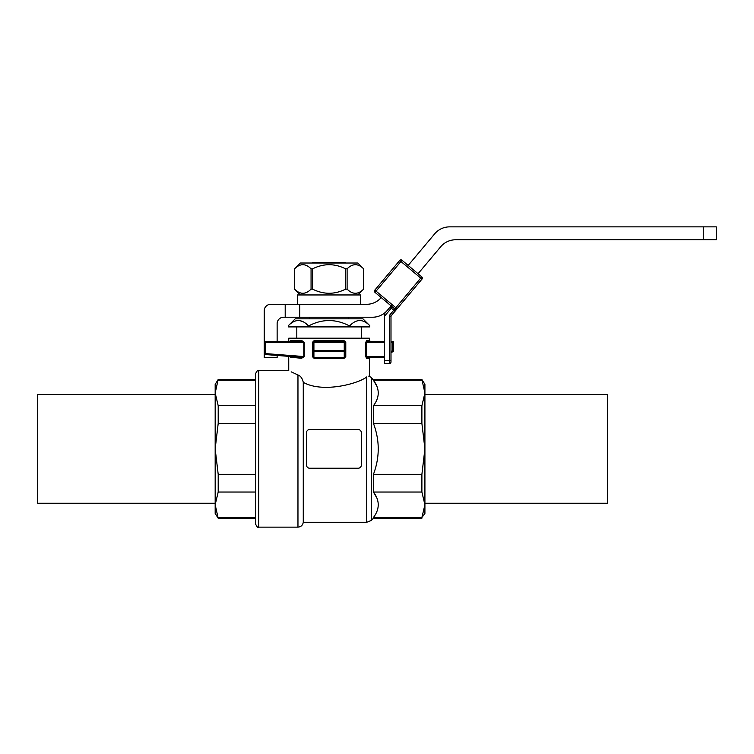 <?xml version="1.0" encoding="UTF-8"?>
<svg xmlns="http://www.w3.org/2000/svg" width="754" height="754" viewBox="0 0 754 754"><rect width="100%" height="100%" fill="white"/><g stroke="black" fill="none" stroke-linecap="round" stroke-linejoin="round"><path stroke-width="1.13" d="M384.54 341.421L367.5 341.421A0.971 0.905 -90 0 0 367.5 341.421L366.68 342.391L366.68 356.595L367.5 357.556L365.794 356.595L365.794 342.391L366.595 340.459A0.971 0.905 -90 0 0 367.471 341.421L384.54 341.421M358.122 468.234A3.223 3.223 0 0 0 361.354 465.011L361.354 432.739A3.223 3.223 0 0 0 358.122 429.516L309.724 429.516A3.223 3.223 0 0 0 306.492 432.739L306.492 465.011A3.223 3.223 0 0 0 309.724 468.234L358.122 468.234M304.248 342.391L304.248 356.567L301.638 358.282A0.971 0.66 94.9 0 0 301.082 357.321L303.777 356.567L303.777 342.391L300.987 341.421A0.971 0.66 -90 0 1 300.987 341.421L300.997 341.421A0.971 0.66 -90 0 0 301.638 340.459L304.248 342.391L264.541 342.391A0.971 0.971 0 0 1 265.512 341.421L300.987 341.421M301.638 358.282L290.365 357.217L289.979 356.453M289.555 356.256L290.026 356.463A0.971 0.933 -83.8 0 1 290.365 357.217M304.248 356.567L265.399 353.579L265.436 354.54L301.082 357.321M290.017 341.223L289.479 341.421A0.971 0.933 90 0 1 289.442 341.421L265.512 341.421L265.399 353.579L264.541 353.579A0.971 0.971 180 0 0 265.436 354.54L301.053 357.321M289.97 341.26L290.375 340.459L301.638 340.459M289.479 341.421A0.971 0.933 90 0 0 290.375 340.459M265.436 354.54A0.971 0.971 0 0 1 264.541 353.579L264.541 342.391A0.971 0.971 0 0 1 265.512 341.421M314.267 340.459L343.89 340.459L345.784 342.391L345.784 356.595L345.219 356.595L345.219 350.591A0.971 0.801 180 0 1 344.248 351.392L313.918 351.392A0.971 0.801 180 0 1 312.948 350.591L312.948 356.595L314.267 358.527L312.382 356.595L312.382 342.391L314.267 340.459L312.948 342.391A0.971 0.971 0 0 1 313.918 341.421L344.248 341.421A0.971 0.971 0 0 1 345.219 342.391L344.248 341.421L345.511 341.421L344.248 341.421A0.971 0.971 0 0 1 345.219 342.391L345.219 356.595A0.971 0.801 180 0 1 344.248 357.396L345.219 356.595A0.971 0.971 0 0 1 344.248 357.556L343.89 358.527L314.267 358.527M343.89 340.459L344.248 342.391L345.784 342.391M345.784 356.595L343.89 358.527M345.219 356.595A0.971 0.971 0 0 1 344.248 357.556L313.918 357.556A0.971 0.971 0 0 1 312.948 356.595L312.948 342.391A0.971 0.971 0 0 1 313.918 341.421L313.918 357.396A0.971 0.801 180 0 1 312.948 356.595L312.382 356.595M392.646 341.421L390.996 341.421L392.646 341.421A0.971 0.971 0 0 1 393.616 342.391L393.616 350.591L393.616 342.391A0.971 0.971 0 0 0 392.646 341.421L392.646 342.391L390.996 342.391M366.595 358.527L369.413 358.527L370.384 357.556L367.5 357.556L383.645 357.556L367.5 357.556A0.971 0.905 -90 0 0 366.595 358.527L365.794 356.595M384.54 357.16L384.182 357.396A0.971 0.971 0 0 1 383.645 357.556L383.645 356.595L384.54 355.992M393.183 351.392A0.971 0.971 0 0 0 393.616 350.591A0.971 0.971 0 0 1 393.183 351.392L392.646 350.591L393.616 350.591A0.971 0.971 0 0 1 393.183 351.392L390.996 352.853M384.182 357.396A0.971 0.971 0 0 1 383.645 357.556A0.971 0.971 0 0 0 384.182 357.396L383.645 356.595L366.68 356.595M288.744 341.421L288.744 338.197L369.413 338.197L369.413 340.459L370.384 341.421M424.917 513.417L424.917 504.765L421.891 517.498L424.917 513.417M421.891 492.042L424.917 504.765L424.917 448.875L421.891 474.332L421.891 492.042L373.447 492.042C379.827 500.524 379.827 509.016 373.447 517.498L421.891 517.498M424.917 392.985L421.891 405.718L421.891 423.418L424.917 448.875L424.917 384.342L421.891 379.498L424.917 392.985M377.009 386.529L373.447 380.261C379.827 388.744 379.827 397.235 373.447 405.718L373.447 423.418L421.891 423.418M373.447 423.418C379.827 440.393 379.827 457.367 373.447 474.332L421.891 474.332M373.447 474.332L373.447 492.042L377.009 498.309M373.447 517.498L373.447 518.252L421.891 518.252M368.753 376.152L371.307 377.358L373.447 380.261L421.891 380.261M373.447 405.718L421.891 405.718M424.917 394.502L607.554 394.502L607.554 503.248L424.917 503.248M371.307 377.358L371.307 520.401L366.746 522.286L303.268 522.286L303.268 382.335C302.42 378.423 300.648 375.973 297.962 374.955C285.794 369.328 285.794 369.328 297.962 374.955L291.148 371.835M366.746 522.286L366.746 376.906C370.299 375.652 370.299 375.652 366.746 376.906C358.753 383.503 323.023 393.447 303.268 382.335M312.307 263.014L312.948 262.364L319.404 262.364L318.358 263.014M339.8 263.014L338.763 262.364L345.219 262.364L345.86 263.014M338.763 262.364L319.404 262.364M418.055 273.73L440.751 246.699A19.359 19.359 0 0 1 455.576 239.781L716.3 239.781L716.3 226.869L449.563 226.869A19.359 19.359 0 0 0 434.728 233.787L408.168 265.436M381.204 297.576A19.359 19.359 0 0 1 366.519 304.314L299.715 304.314L299.715 317.227L372.542 317.227A19.359 19.359 0 0 0 387.368 310.309M703.265 239.781L703.265 226.869M277.133 341.421L277.133 323.673A6.456 6.456 0 0 1 283.579 317.227L299.715 317.227M299.715 304.314L270.677 304.314A6.456 6.456 0 0 0 264.22 310.771L264.22 357.556L277.133 357.556L277.133 355.454M285.201 317.227L285.201 304.314M392.334 306.906L391.298 308.141L390.054 307.104L391.09 305.87M391.373 315.577L390.138 314.541L393.767 310.214L395.002 311.251L397.075 308.782L391.373 315.577A1.612 1.612 0 0 0 390.996 316.614L390.996 361.939A1.612 1.612 0 0 1 389.384 363.551A1.612 1.612 0 0 0 390.996 361.939A1.612 1.612 0 0 1 389.384 363.551L384.54 363.551L384.54 313.683L391.288 305.634M389.384 363.551L389.384 360.327L390.996 360.327L390.996 361.939M421.769 276.841A1.612 1.612 0 0 1 421.967 279.121L397.075 308.782A1.612 1.612 0 0 1 394.804 308.98L375.03 292.382A1.612 1.612 0 0 1 374.832 290.111L399.714 260.45A1.612 1.612 0 0 1 401.995 260.253L421.769 276.841L420.732 278.085L399.714 260.45M397.075 308.782L395.841 307.745L394.804 308.98A1.612 1.612 0 0 0 397.075 308.782A1.612 1.612 0 0 1 394.804 308.98L393.767 310.214L391.298 308.141L384.54 316.19M392.023 307.264L391.335 305.851L390.421 307.406M360.704 304.314L360.704 294.955L297.462 294.955L297.462 304.314M357.801 294.955L363.598 289.15C358.141 294.635 352.636 294.635 347.104 289.15L347.104 268.82L345.577 268.82C334.663 263.344 323.664 263.344 312.59 268.82L311.063 268.82C305.606 263.344 300.101 263.344 294.569 268.82L300.365 263.014L357.801 263.014L363.607 268.82C358.141 263.344 352.636 263.344 347.104 268.82M363.598 289.15L363.598 268.82L363.607 289.15M347.104 289.15L345.577 289.15L345.577 268.82M345.577 289.15C334.663 294.635 323.664 294.635 312.59 289.15L312.59 268.82M312.59 289.15L311.063 289.15L311.063 268.82M311.063 289.15C305.606 294.635 300.101 294.635 294.569 289.15L294.569 268.82M294.569 289.15L294.55 268.82M308.254 326.906L309.253 326.906L309.253 325.615L308.254 325.615L308.254 326.906L288.424 326.906L288.424 325.615C294.984 318.876 301.591 318.876 308.254 325.615L305.464 323.202M303.419 321.873L299.602 320.544M293.268 321.873L291.214 323.202M288.424 326.906L288.424 325.615L295.2 318.838L362.966 318.838L369.743 325.615L369.733 326.906L369.743 325.615C363.07 318.876 356.463 318.876 349.903 325.615L349.903 326.906L369.733 326.906M309.253 326.906L348.913 326.906L348.913 325.615L349.903 325.615M348.913 326.906L349.903 326.906M309.253 325.615C322.363 318.876 335.577 318.876 348.913 325.615M296.812 338.197L296.812 326.906M218.198 379.498L215.173 384.342L215.173 513.417L218.198 518.252L215.173 504.765L218.198 492.042L218.198 474.332L215.173 448.875L218.198 423.418L218.198 405.718L215.173 392.985L218.198 379.498L255.512 379.498M255.512 448.875L255.512 373.852C256.897 370.864 257.972 369.79 258.735 370.629L258.735 527.131C257.972 527.97 256.897 526.886 255.512 523.898L255.512 448.875M218.198 380.261L255.512 380.261M218.198 405.718L255.512 405.718M218.198 423.418L255.512 423.418M218.198 474.332L255.512 474.332M218.198 492.042L255.512 492.042M218.198 517.498L255.512 517.498M215.173 503.248L37.7 503.248L37.7 394.502L215.173 394.502M312.382 342.391L344.248 342.391L344.248 350.591L345.219 350.591M312.948 356.595A0.971 0.971 0 0 0 313.918 357.556L344.248 357.396L344.248 350.591L312.948 350.591M366.595 340.459L369.413 340.459M365.794 342.391L384.54 342.391M390.996 351.694L392.646 350.591L392.646 342.391L393.616 342.391M303.268 522.286C302.74 525.265 300.978 526.876 297.962 527.131L297.962 374.955M390.996 316.614L389.384 316.614L389.384 360.327L384.54 360.327M390.138 314.541A3.223 3.223 0 0 0 389.384 316.614M421.967 279.121L420.732 278.085L395.841 307.745L376.067 291.148L375.03 292.382M401.995 260.253L376.067 291.148L374.832 290.111M288.744 356.359L288.744 370.629L258.735 370.629M297.962 527.131L258.735 527.131M373.447 518.252L371.307 520.401M373.447 379.498L421.891 379.498M369.413 358.527L369.413 376.048M309.724 317.227L309.724 318.838M348.442 317.227L348.442 318.838M300.365 294.955L294.55 289.15M361.354 338.197L361.354 326.906M218.198 518.252L255.512 518.252"/></g></svg>
